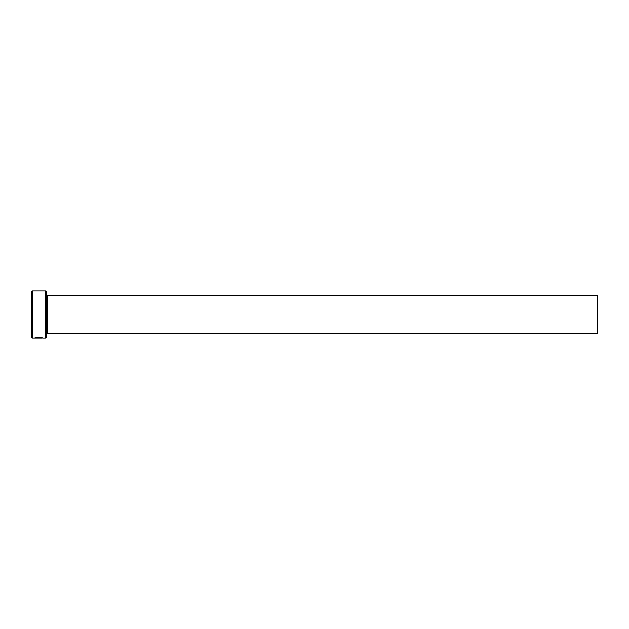 <?xml version="1.0" encoding="UTF-8"?>
<svg xmlns="http://www.w3.org/2000/svg" width="629" height="629" viewBox="0 0 629 629"><rect width="100%" height="100%" fill="white"/><g stroke="black" fill="none" stroke-linecap="round" stroke-linejoin="round"><path stroke-width="0.47" stroke-dasharray="3.15 2.36" d="M42.206 337.922L36.112 337.694L43.055 337.899C43.33 337.49 34.823 337.356 34.571 337.891L43.055 338.087M36.718 337.765L42.206 338.087M35.649 337.852L39.651 337.852M39.226 337.82L39.651 338.04M39.226 338.064L40.508 338.04L39.226 338.009M46.546 337.144L46.546 291.856M45.602 290.913L45.602 338.087M31.45 291.856L31.45 337.144M32.394 338.087L32.394 290.913M597.55 333.37L597.55 295.63M42.206 337.97L36.718 337.954M46.546 314.5L46.546 334.313L46.546 314.5M35.633 337.891L34.571 338.087M47.489 295.63L47.489 333.37"/><path stroke-width="0.94" d="M42.206 337.922L34.571 338.08C34.815 337.545 43.33 337.679 43.055 338.087L42.206 337.97M45.602 290.913L46.546 291.856L46.546 337.144L45.602 338.087L45.602 290.913L32.394 290.913L32.394 338.087L42.206 338.087M32.394 338.087L31.45 337.144L31.45 291.856L32.394 290.913M47.489 295.63L597.55 295.63L597.55 333.37L47.489 333.37L47.489 295.63L46.546 294.687M34.571 338.087L39.226 338.087M45.602 338.087L43.055 338.087M47.489 333.37L46.546 334.313"/></g></svg>
